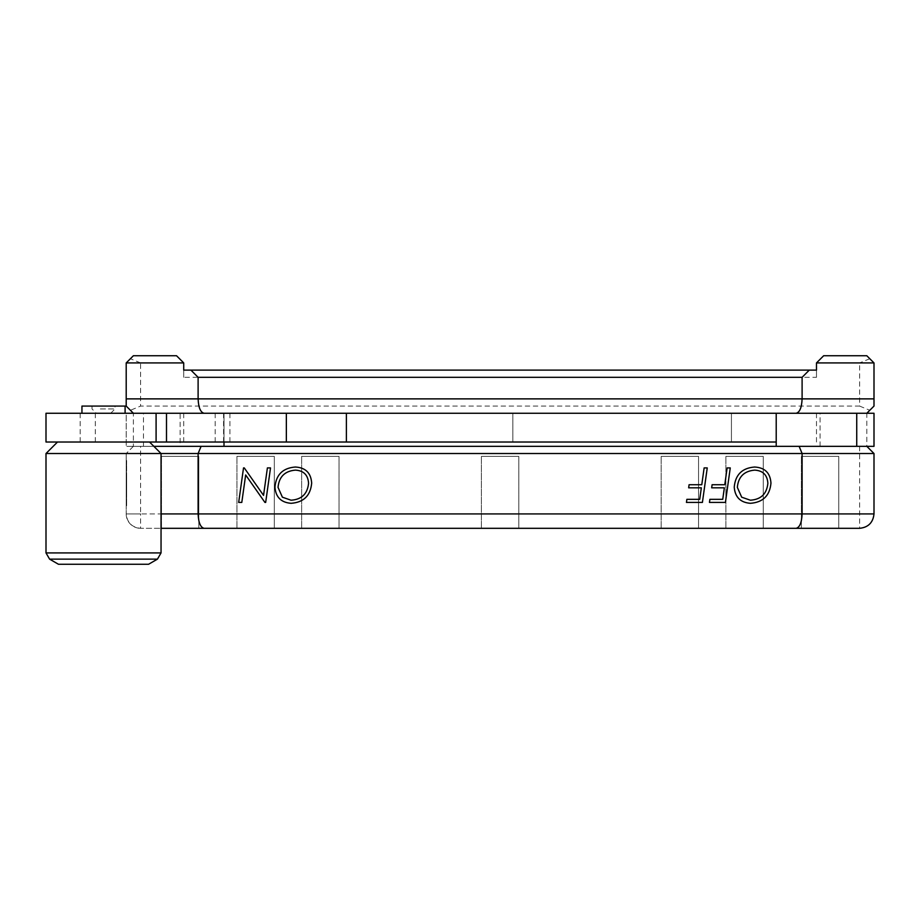 <?xml version="1.0" encoding="UTF-8"?>
<svg xmlns="http://www.w3.org/2000/svg" width="920" height="920" viewBox="0 0 920 920"><rect width="100%" height="100%" fill="white"/><g stroke="black" fill="none" stroke-linecap="round" stroke-linejoin="round"><path stroke-width="0.69" stroke-dasharray="4.6 3.45" d="M725.88 528.31L725.88 456.4L763.266 456.4L725.88 456.4L763.266 456.4L763.266 528.31L725.88 528.31L763.266 528.31L725.88 528.31L763.266 528.31L763.266 456.4L725.88 456.4L725.88 528.31L763.266 528.31M236.934 528.31L236.934 456.4L274.321 456.4L236.934 456.4L274.321 456.4L274.321 528.31L236.934 528.31L274.321 528.31L236.934 528.31L274.321 528.31L274.321 456.4L236.934 456.4L236.934 528.31L274.321 528.31M301.645 528.31L301.645 456.4L339.043 456.4L301.645 456.4L339.043 456.4L339.043 528.31L301.645 528.31L339.043 528.31L301.645 528.31L339.043 528.31L339.043 456.4L301.645 456.4L301.645 528.31L339.043 528.31M661.169 528.31L661.169 456.4L698.556 456.4L661.169 456.4L698.556 456.4L698.556 528.31L661.169 528.31L698.556 528.31L661.169 528.31L698.556 528.31L698.556 456.4L661.169 456.4L661.169 528.31L698.556 528.31M481.401 528.31L481.401 456.4L518.799 456.4L481.401 456.4L518.799 456.4L518.799 528.31L481.401 528.31L518.799 528.31L481.401 528.31L518.799 528.31L518.799 456.4L481.401 456.4L481.401 528.31L518.799 528.31M161.437 528.31L161.437 456.4L198.823 456.4L161.437 456.4L198.823 456.4L198.823 528.31L161.437 528.31L198.823 528.31L161.437 528.31L198.823 528.31L198.823 456.4L161.437 456.4L161.437 528.31L198.823 528.31M801.377 528.31L801.377 456.4L838.764 456.4L801.377 456.4L838.764 456.4L838.764 528.31L801.377 528.31L838.764 528.31L801.377 528.31L838.764 528.31L838.764 456.4L801.377 456.4L801.377 528.31L838.764 528.31M100.349 408.952L115.023 408.952L100.349 408.952M100.349 406.077L115.023 406.077L100.349 406.077M81.949 406.077L125.097 406.077M109.48 413.264L81.949 413.264L109.48 413.264M105.512 413.264L96.335 413.264L105.512 413.264M46 453.525L161.046 453.525L126.201 453.525L126.201 513.923L126.201 453.525L874 453.525L874 513.923A14.375 14.375 0 0 1 859.625 528.31A14.375 14.375 0 0 0 874 513.923L140.587 513.923L140.587 446.338L126.201 446.338L874 446.338L874 413.264L133.388 413.264L866.812 413.264L866.812 446.338L140.587 446.338M148.591 564.259L58.454 564.259M116.219 442.025L57.5 442.025L116.219 442.025M874 453.525L866.812 446.338L180.136 446.338L180.136 413.264M820.076 446.338L820.076 413.264M180.136 446.338L223.997 446.338L223.997 413.264L223.997 442.025M723.81 413.264L136.735 413.264L816.477 413.264L776.216 413.264L776.216 446.338M544.847 442.025L731.423 442.025L544.847 442.025M544.847 413.264L731.423 413.264L544.847 413.264M46 442.025L776.216 442.025M46 413.264L136.735 413.264L126.201 413.264L126.201 446.338L126.201 413.264L866.812 413.264L874 406.077L874 362.928L866.812 355.741L823.664 355.741L816.477 362.928L859.625 362.928L859.625 406.077L140.587 406.077L140.587 362.928L183.724 362.928L183.724 377.315L816.477 377.315L816.477 362.928M816.477 377.315L816.477 370.116L183.724 370.116L183.724 377.315M869.791 358.719L859.625 362.928M859.625 406.077L869.791 410.285M140.587 362.928L130.41 358.719L126.201 362.928L126.201 406.077M183.724 362.928L176.536 355.741L133.388 355.741L130.41 358.719M223.997 446.338L133.388 446.338L133.388 413.264L130.41 410.285L140.587 406.077M143.462 446.338L143.462 413.264M133.388 446.338L126.201 453.525L133.388 446.338L153.858 446.338M126.638 480.493L126.638 494.822L126.638 473.788L126.638 494.822L126.638 473.788L126.638 494.822L126.201 480.493M126.638 492.844L126.201 505.298L126.201 459.275L126.201 492.844M126.201 489.072L126.201 492.534M126.638 478.411L126.638 493.925L126.638 467.912L126.201 493.925L126.201 478.411M126.638 463.45L126.201 476.33L126.201 463.45M126.201 475.352L126.638 476.525L126.638 474.179L126.638 476.525L126.201 475.352M126.638 492.534L126.201 505.701L126.201 487.255L126.201 503.022M126.638 502.653L126.201 500.066L126.201 502.653M126.638 497.455L126.27 459.275L126.201 495.466M126.27 495.466L126.27 497.421M126.638 495.075L126.638 460.529L126.27 495.075M126.201 513.923A14.375 14.375 0 0 0 140.587 528.31A14.375 14.375 0 0 1 126.201 513.923L140.587 513.923L140.587 528.31L161.046 528.31L140.587 528.31C131.916 527.39 127.121 522.594 126.201 513.923L161.046 513.923M770.96 483.161C769.81 495.661 762.944 502.377 750.375 503.309C740.393 502.527 735.011 497.133 734.24 487.151C735.344 474.697 742.152 467.992 754.641 467.026C764.865 467.59 770.304 472.96 770.96 483.161M737.334 487.37L741.692 497.191L750.375 500.216C760.989 499.491 766.82 493.856 767.866 483.287C767.337 475.007 762.944 470.614 754.687 470.12C744.096 471.051 738.311 476.801 737.334 487.37M725.42 502.423L709.458 502.423L709.883 499.33L722.74 499.33L724.35 487.818L711.678 487.818L712.091 484.725L724.776 484.725L727.133 467.912L730.261 467.912L725.42 502.423M702.408 502.423L686.446 502.423L686.872 499.33L699.729 499.33L701.339 487.818L688.666 487.818L689.08 484.725L701.776 484.725L704.133 467.912L707.25 467.912L702.408 502.423M311.673 483.161C310.511 495.661 303.646 502.377 291.077 503.309C281.094 502.527 275.712 497.133 274.942 487.151C276.046 474.697 282.854 467.992 295.343 467.026C305.566 467.59 311.006 472.96 311.673 483.161M278.036 487.37L282.394 497.191L291.077 500.216C301.691 499.491 307.522 493.856 308.568 483.287C308.039 475.007 303.646 470.614 295.389 470.12C284.797 471.051 279.024 476.801 278.036 487.37M245.663 474.961L241.799 502.423L238.683 502.423L243.524 467.912L244.271 467.912L263.545 495.374L267.398 467.912L270.514 467.912L265.673 502.423L264.925 502.423L245.663 474.961M126.638 470.672L126.638 460.724L126.201 470.672M126.638 475.352L126.638 474.179L126.638 475.352M126.638 493.281L126.201 472.466L126.638 493.281M126.638 503.022L126.638 489.072M126.638 505.701L126.638 487.255L126.201 505.701M126.638 496.271L126.638 489.486L126.201 496.271M126.638 498.824L126.638 505.298L126.201 498.824M126.638 500.066L126.638 502.308L126.201 500.066M126.638 492.05L126.638 494.27L126.201 492.05M126.638 473.742L126.638 494.822L126.201 473.742M161.046 552.92L46 552.92M157.446 559.141L49.599 559.141M80.166 442.025L80.166 413.264M95.312 442.025L95.312 413.264M215.177 442.025L215.177 413.264M223.571 442.025L223.571 413.264M859.625 446.338L859.625 528.31M92.023 406.077L92.023 408.952L96.335 413.264M731.423 442.025L731.423 413.264L731.423 442.025M816.477 442.025L816.477 413.264M229.908 442.025L229.908 413.264M183.724 442.025L183.724 413.264M512.831 442.025L512.831 413.264L512.831 442.025M110.71 413.264L115.023 408.952L115.023 406.077"/><path stroke-width="1.38" d="M125.097 413.264L125.097 406.077L81.949 406.077L81.949 413.264M149.546 442.025L161.046 453.525L46 453.525L46 552.92L161.046 552.92L161.046 453.525L198.111 453.525L198.111 513.923L802.102 513.923L802.102 453.525L198.111 453.525L201.089 446.338L866.812 446.338L874 453.525L874 513.923C873.08 522.594 868.296 527.39 859.625 528.31L161.437 528.31M157.446 559.141L49.599 559.141L58.454 564.259L148.591 564.259L157.446 559.141L161.046 552.92M776.216 442.025L46 442.025L46 413.264L866.812 413.264L874 406.077L874 362.928L816.477 362.928L816.477 370.116L809.289 370.116L802.102 377.315L198.111 377.315L198.111 398.877L802.102 398.877L802.102 377.315M776.216 446.338L776.216 413.264L723.81 413.264M133.388 413.264L126.201 406.077L126.201 362.928L183.724 362.928L183.724 370.116L809.289 370.116M816.477 362.928L823.664 355.741L866.812 355.741L874 362.928M874 398.877L802.102 398.877C801.722 407.56 799.733 412.344 796.145 413.264M866.812 446.338L874 446.338L874 413.264L866.812 413.264M126.201 362.928L133.388 355.741L176.536 355.741L183.724 362.928M198.111 377.315L190.911 370.116M126.201 406.077L130.41 410.285M204.067 413.264C200.468 412.344 198.49 407.56 198.111 398.877L126.201 398.877M856.738 446.338L856.738 413.264M223.997 446.338L223.997 442.025M153.858 446.338L201.089 446.338M311.673 483.161C310.511 495.661 303.646 502.377 291.077 503.309C281.094 502.527 275.712 497.133 274.942 487.151C276.046 474.697 282.854 467.992 295.343 467.026C305.566 467.59 311.006 472.96 311.673 483.161M725.42 502.423L709.458 502.423L709.883 499.33L722.74 499.33L724.35 487.818L711.678 487.818L712.091 484.725L724.776 484.725L727.133 467.912L730.261 467.912L725.42 502.423M770.96 483.161C769.81 495.661 762.944 502.377 750.375 503.309C740.393 502.527 735.011 497.133 734.24 487.151C735.344 474.697 742.152 467.992 754.641 467.026C764.865 467.59 770.304 472.96 770.96 483.161M702.408 502.423L686.446 502.423L686.872 499.33L699.729 499.33L701.339 487.818L688.666 487.818L689.08 484.725L701.776 484.725L704.133 467.912L707.25 467.912L702.408 502.423M245.663 474.961L241.799 502.423L238.683 502.423L243.524 467.912L244.271 467.912L263.545 495.374L267.398 467.912L270.514 467.912L265.673 502.423L264.925 502.423L245.663 474.961M198.823 528.31L236.934 528.31M274.321 528.31L301.645 528.31M339.043 528.31L481.401 528.31M518.799 528.31L661.169 528.31M698.556 528.31L725.88 528.31M763.266 528.31L801.377 528.31M838.764 528.31L859.625 528.31M874 453.525L802.102 453.525L799.123 446.338M741.692 497.191L750.375 500.216C760.989 499.491 766.82 493.856 767.866 483.287C767.337 475.007 762.944 470.614 754.687 470.12C744.096 471.051 738.311 476.801 737.334 487.37L741.692 497.191M282.394 497.191L291.077 500.216C301.691 499.491 307.522 493.856 308.568 483.287C308.039 475.007 303.646 470.614 295.389 470.12C284.797 471.051 279.024 476.801 278.036 487.37L282.394 497.191M796.145 528.31C799.733 527.39 801.722 522.594 802.102 513.923L874 513.923M204.067 528.31C200.468 527.39 198.49 522.594 198.111 513.923L161.046 513.923M346.391 442.025L346.391 413.264M286.35 442.025L286.35 413.264M166.497 442.025L166.497 413.264M156.089 442.025L156.089 413.264M49.599 559.141L46 552.92M57.5 442.025L46 453.525"/></g></svg>
